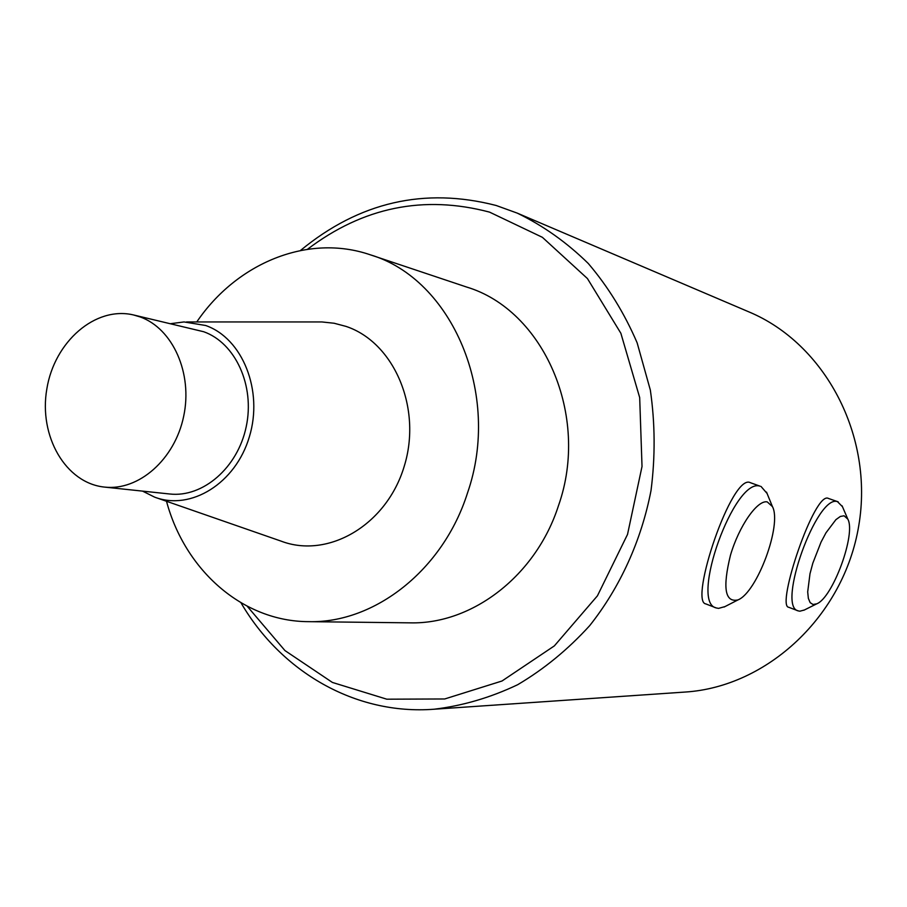<?xml version="1.0" encoding="UTF-8"?>
<svg xmlns="http://www.w3.org/2000/svg" width="907" height="907" viewBox="0 0 907 907"><rect width="100%" height="100%" fill="white"/><g stroke="black" fill="none" stroke-linecap="round" stroke-linejoin="round"><path stroke-width="1.36" d="M300.489 250.479C359.274 202.023 424.487 187.023 496.152 205.481L517.228 213.111C543.078 225.628 566.762 242.407 588.269 263.472C608.121 286.759 624.401 313.221 637.145 342.846L650.342 390.078C655.126 423.229 655.353 456.697 651.022 490.506C641.328 540.674 620.105 587.283 589.731 625.592C568.031 649.457 544.007 669.173 517.648 684.728C490.438 697.642 462.581 705.816 434.056 709.229C355.181 715.249 281 671.588 241.001 602.815M683.957 692.132L685.318 692.041C767.299 686.78 843.895 615.921 858.759 525.697C874.133 435.541 824.826 343.617 749.046 311.951L517.228 213.111M838.147 501.82L828.499 498.465C814.69 490.086 775.78 606.511 788.716 607.271L798.194 610.876C776.426 606.806 816.912 494.032 837.467 501.639L842.456 506.673M724.976 606.59L718.559 608.382L716.19 607.928C689.365 602.429 734.477 477.048 760.055 486.175L750.474 482.728C732.062 472.218 688.742 602.123 705.861 603.915M844.088 515.788L840.347 516.457L835.914 519.643L825.982 532.806L821.073 542.046L812.831 563.145L809.996 573.734L807.695 591.886L808.352 598.382L810.178 602.667L813.023 604.493L816.742 603.824C832.751 597.838 856.265 533.735 847.796 519.087L844.088 515.788M767.254 501.911C757.413 499.678 739.046 525.947 730.464 555.243C722.448 587.929 724.965 602.815 738.003 599.901C757.186 592.316 782.208 524.518 772.435 506.594L767.254 501.911M804.384 609.98L799.883 611.205L798.194 610.876M761.007 486.435L767.061 493.453M140.166 316.94L133.533 314.956C95.371 305.852 54.397 341.735 46.835 388.956C38.582 436.063 65.621 483.295 104.668 487.104C138.816 490.982 174.836 459.373 183.679 416.279C192.874 373.276 172.784 328.527 140.166 316.94M104.668 487.104L169.745 493.998C202.941 497.75 237.781 467.683 246.228 426.641C255.026 385.679 235.423 342.937 203.712 331.735L133.533 314.956M170.811 323.652L184.03 321.94L205.674 325.5C242.498 338.266 263.563 390.543 249.346 436.868C235.65 483.374 190.844 511.004 154.655 497.149L142.546 491.118M186.57 321.94L321.928 321.951L334.116 323.243L346.02 326.395C394.137 342.347 422.413 408.286 404.137 466.583C386.552 525.13 328.085 559.12 281.079 541.128L156.673 497.852M196.774 321.94C236.784 262.973 307.938 233.382 370.283 254.799C452.049 278.982 501.922 394.352 467.456 493.113C443.081 570.072 374.67 623.37 308.777 621.658C242.691 621.624 184.971 570.254 166.503 501.265M308.777 621.658L410.225 622.848C472.252 624.413 536.014 575.752 558.508 505.584C590.321 415.576 543.44 309.922 466.527 287.009L370.283 254.799M247.214 606.25L284.945 650.568L332.393 682.438L386.801 699.195L444.702 698.968L502.013 680.998L554.347 645.897L597.43 595.82L627.531 534.404L642.02 466.481L639.684 397.572L620.864 333.266L587.43 278.551L542.397 237.328L489.553 212.125C423.818 194.733 363.129 207.113 307.496 249.266M685.318 692.041L434.056 709.229M847.796 519.087L842.093 505.834M816.742 603.824L803.829 610.264M772.435 506.594L766.517 492.116M738.003 599.901L724.115 607.032M716.19 607.928L705.861 603.926"/></g></svg>
